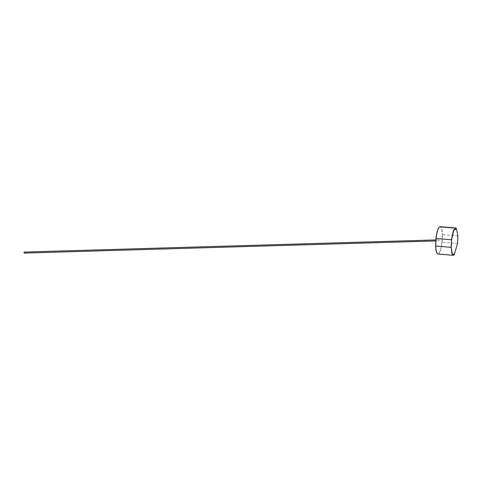 <?xml version="1.0" encoding="UTF-8"?>
<svg xmlns="http://www.w3.org/2000/svg" width="482" height="482" viewBox="0 0 482 482"><rect width="100%" height="100%" fill="white"/><g stroke="black" fill="none" stroke-linecap="round" stroke-linejoin="round"><path stroke-width="0.36" stroke-dasharray="2.41 1.81" d="M437.957 254.02A13.713 3.187 94.8 0 0 442.127 242.223L442.47 234.668L457.786 235.957L457.43 243.518L454.122 254.906M439.391 227.1A13.55 3.151 -85.2 0 1 442.277 234.698L442.47 234.668A13.713 3.187 94.8 0 0 440.265 226.691M456.376 228.528L457.9 236.017M442.277 234.698L441.934 242.211L457.551 243.531M453.194 255.105L439.132 253.918M441.934 242.211A13.55 3.151 -85.2 0 1 437.168 253.472M440.349 226.889L454.418 228.076M24.1 252.074L24.154 253.092M438.994 240.849L438.939 239.831L438.994 240.849L435.861 240.946M438.939 239.831L435.909 239.922"/><path stroke-width="0.72" d="M440.349 226.889L454.418 228.076A13.713 3.187 94.8 0 1 454.424 228.07L440.355 226.883A13.713 3.187 94.8 0 0 440.349 226.889L440.355 226.883M455.586 227.986L440.265 226.691A13.713 3.187 94.8 0 0 439.47 227.022A13.713 3.187 94.8 0 0 436.089 238.488L451.405 239.777L453.393 230.697L455.586 227.986L456.376 228.528M437.168 253.472A13.55 3.151 -85.2 0 1 437.096 253.393A13.55 3.151 -85.2 0 1 435.632 245.983L435.975 238.47L435.752 246.043L451.05 247.332L451.598 239.789L451.248 247.302L452.194 253.761L454.201 254.839L457.551 243.531L457.9 236.017L456.442 228.613L453.743 230.402L451.598 239.789M435.632 245.983L435.752 246.043A13.713 3.187 94.8 0 0 437.234 253.562A13.713 3.187 94.8 0 0 437.957 254.02L453.249 255.309L451.821 253.351L451.248 247.302M454.122 254.906L453.249 255.309M435.975 238.47A13.55 3.151 -85.2 0 1 439.313 227.167A13.55 3.151 -85.2 0 1 439.391 227.1M24.154 253.092L24.1 252.074L435.909 239.922M435.861 240.946L24.13 253.098"/></g></svg>
